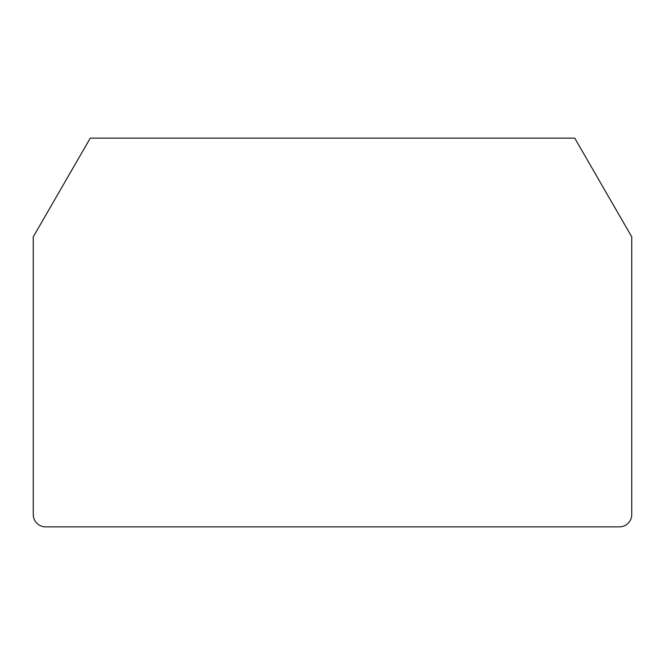 <?xml version="1.0" encoding="UTF-8"?>
<svg xmlns="http://www.w3.org/2000/svg" width="665" height="665" viewBox="0 0 665 665"><rect width="100%" height="100%" fill="white"/><g stroke="black" fill="none" stroke-linecap="round" stroke-linejoin="round"><path stroke-width="0.5" stroke-dasharray="3.33 2.49" d="M619.406 526.855L45.594 526.855A12.344 12.344 0 0 1 33.25 514.519L33.25 236.865L90.249 138.145L574.751 138.145L631.75 236.865L631.75 514.519A12.344 12.344 0 0 1 619.406 526.855"/><path stroke-width="1" d="M619.406 526.855A12.344 12.344 0 0 0 631.75 514.519L631.75 236.865L574.751 138.145L90.249 138.145L33.25 236.865L33.25 514.519A12.344 12.344 0 0 0 45.594 526.855L619.406 526.855"/></g></svg>
